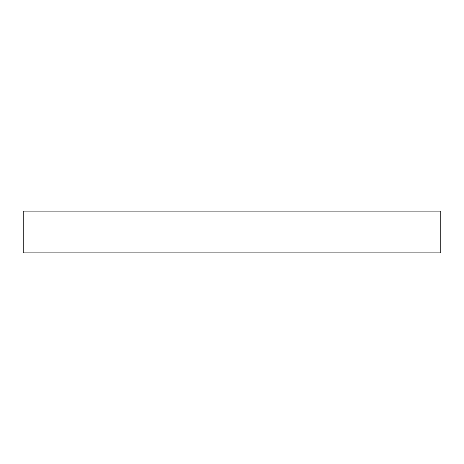 <?xml version="1.0" encoding="UTF-8"?>
<svg xmlns="http://www.w3.org/2000/svg" width="464" height="464" viewBox="0 0 464 464"><rect width="100%" height="100%" fill="white"/><g stroke="black" fill="none" stroke-linecap="round" stroke-linejoin="round"><path stroke-width="0.7" d="M23.2 252.88L440.8 252.88L440.8 211.12L23.2 211.12L23.2 252.88"/></g></svg>
